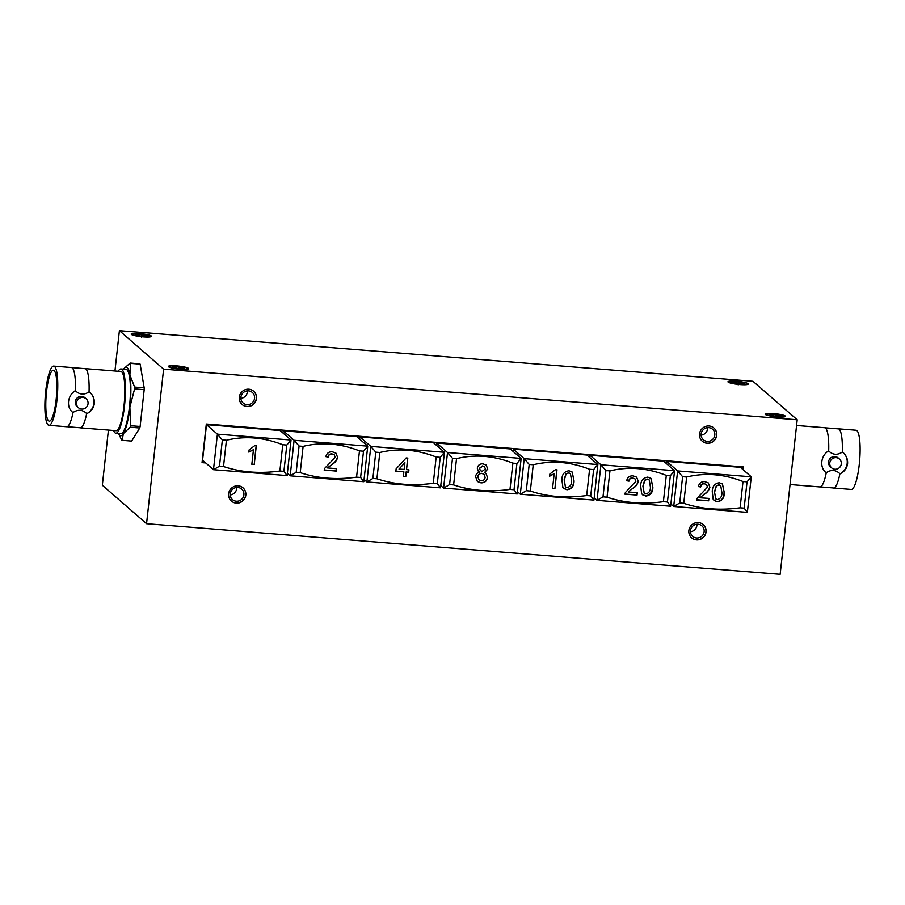 <?xml version="1.0" encoding="UTF-8"?>
<svg xmlns="http://www.w3.org/2000/svg" width="905" height="905" viewBox="0 0 905 905"><rect width="100%" height="100%" fill="white"/><g stroke="black" fill="none" stroke-linecap="round" stroke-linejoin="round"><path stroke-width="1.36" d="M239.293 397.182A8.801 8.518 131 0 0 250.968 405.881A8.801 8.518 131 0 0 253.66 391.231A8.801 8.518 131 0 0 239.293 397.182M242.031 404.445A8.801 8.518 131 0 0 256.33 398.426A8.801 8.518 131 0 0 253.592 391.175M240.911 397.193A6.991 6.776 131 0 0 250.187 404.105A6.991 6.776 131 0 0 252.325 392.465A6.991 6.776 131 0 0 240.911 397.193M240.877 398.336A6.991 6.776 131 0 0 247.382 390.87M699.531 433.959A8.801 8.518 131 0 0 711.194 442.658A8.801 8.518 131 0 0 713.898 428.008A8.801 8.518 131 0 0 699.531 433.959M702.269 441.221A8.801 8.518 131 0 0 716.568 435.203A8.801 8.518 131 0 0 713.819 427.952M701.149 433.97A6.991 6.776 131 0 0 710.414 440.882A6.991 6.776 131 0 0 712.563 429.242A6.991 6.776 131 0 0 701.149 433.97M701.115 435.113A6.991 6.776 131 0 0 707.608 427.646M688.863 530.556A8.801 8.518 131 0 0 700.538 539.256A8.801 8.518 131 0 0 703.23 524.606A8.801 8.518 131 0 0 688.863 530.556M691.601 537.819A8.801 8.518 131 0 0 705.9 531.801A8.801 8.518 131 0 0 703.162 524.538M690.481 530.568A6.991 6.776 131 0 0 699.757 537.48A6.991 6.776 131 0 0 701.895 525.839A6.991 6.776 131 0 0 690.481 530.568M690.447 531.699A6.991 6.776 131 0 0 696.941 524.244M228.637 493.779A8.801 8.518 131 0 0 240.3 502.479A8.801 8.518 131 0 0 243.004 487.829A8.801 8.518 131 0 0 228.637 493.779M231.375 501.042A8.801 8.518 131 0 0 245.662 495.024A8.801 8.518 131 0 0 242.925 487.761M230.243 493.791A6.991 6.776 131 0 0 239.52 500.703A6.991 6.776 131 0 0 241.669 489.062A6.991 6.776 131 0 0 230.243 493.791M230.221 494.922A6.991 6.776 131 0 0 236.714 487.467M184.631 368.041A6.301 0.916 -173.7 0 1 184.744 368.245L180.921 368.052L180.943 368.652A6.301 0.916 -173.7 0 1 178.342 368.448L172.731 367.283A6.301 0.916 -173.7 0 1 172.335 367.057A6.301 0.916 -173.7 0 1 172.267 366.978A6.301 0.916 -173.7 0 1 172.233 366.842L176.045 367.045L176.034 366.435A6.301 0.916 -173.7 0 1 178.636 366.649L184.247 367.803A6.301 0.916 -173.7 0 1 184.631 368.041M187.505 368.267A9.242 1.335 6.3 0 0 177.109 366.061A9.242 1.335 6.3 0 0 169.359 366.706A9.242 1.335 6.3 0 0 169.461 366.819A9.242 1.335 6.3 0 0 178.704 368.912A9.242 1.335 6.3 0 0 187.584 368.72A9.242 1.335 6.3 0 0 187.505 368.267M147.492 335.71A6.301 0.916 -173.7 0 1 147.606 335.913L143.782 335.721L143.805 336.321A6.301 0.916 -173.7 0 1 141.203 336.117L135.592 334.952A6.301 0.916 -173.7 0 1 135.196 334.726A6.301 0.916 -173.7 0 1 135.128 334.646A6.301 0.916 -173.7 0 1 135.083 334.522L138.906 334.714L138.895 334.103A6.301 0.916 -173.7 0 1 141.497 334.318L147.108 335.472A6.301 0.916 -173.7 0 1 147.492 335.71M150.366 335.936A9.242 1.335 6.3 0 0 139.97 333.73A9.242 1.335 6.3 0 0 132.221 334.375A9.242 1.335 6.3 0 0 132.322 334.488A9.242 1.335 6.3 0 0 141.553 336.581A9.242 1.335 6.3 0 0 150.434 336.389A9.242 1.335 6.3 0 0 150.366 335.936M744.261 383.392A6.301 0.916 -173.7 0 1 744.374 383.596L740.55 383.403L740.573 384.014A6.301 0.916 -173.7 0 1 737.971 383.799L732.36 382.645A6.301 0.916 -173.7 0 1 731.964 382.408A6.301 0.916 -173.7 0 1 731.896 382.329A6.301 0.916 -173.7 0 1 731.862 382.204L735.675 382.396L735.663 381.797A6.301 0.916 -173.7 0 1 738.265 382.001L743.876 383.166A6.301 0.916 -173.7 0 1 744.261 383.392M747.134 383.618A9.242 1.335 6.3 0 0 736.738 381.424A9.242 1.335 6.3 0 0 728.989 382.068A9.242 1.335 6.3 0 0 729.091 382.182A9.242 1.335 6.3 0 0 738.333 384.274A9.242 1.335 6.3 0 0 747.202 384.082A9.242 1.335 6.3 0 0 747.134 383.618M781.4 415.723A6.301 0.916 -173.7 0 1 781.513 415.927L777.689 415.734L777.712 416.345A6.301 0.916 -173.7 0 1 775.11 416.13L769.499 414.976A6.301 0.916 -173.7 0 1 769.114 414.739A6.301 0.916 -173.7 0 1 769.035 414.66A6.301 0.916 -173.7 0 1 769.001 414.535L772.825 414.728L772.802 414.128A6.301 0.916 -173.7 0 1 775.404 414.332L781.015 415.497A6.301 0.916 -173.7 0 1 781.4 415.723M784.273 415.949A9.242 1.335 6.3 0 0 773.877 413.755A9.242 1.335 6.3 0 0 766.128 414.4A9.242 1.335 6.3 0 0 766.241 414.513A9.242 1.335 6.3 0 0 775.472 416.605A9.242 1.335 6.3 0 0 784.352 416.413A9.242 1.335 6.3 0 0 784.273 415.949M839.908 473.756L840.191 473.779C844.399 471.709 846.865 468.36 847.578 463.745C847.894 459.039 846.232 455.158 842.589 452.093L842.306 452.07A29.695 6.007 -85.4 0 0 838.302 428.812L856.04 430.226A29.695 6.007 94.6 0 1 859.241 464.684A29.695 6.007 94.6 0 1 851.3 489.435L833.573 488.021A29.695 6.007 -85.4 0 0 839.908 473.756C835.756 469.786 831.22 469.423 826.288 472.67A29.695 6.007 94.6 0 1 820.292 486.913A29.695 6.007 94.6 0 1 819.953 486.935L790.054 484.537M838.302 428.812A29.695 6.007 -85.4 0 0 837.951 428.823L825.021 427.794A29.695 6.007 94.6 0 1 828.686 450.984L828.403 450.962C824.647 453.439 822.453 457.014 821.808 461.686C821.423 466.324 822.815 469.978 826.016 472.648L826.288 472.67M840.191 473.779A13.202 12.783 -49 0 0 842.962 452.41A13.202 12.783 -49 0 1 842.962 452.41L842.589 452.093M831.661 467.896L830.428 466.822A5.894 5.713 -49 0 1 832.238 457.002A5.894 5.713 -49 0 1 838.166 457.93L839.41 459.005A5.894 5.713 131 0 0 829.783 462.987A5.894 5.713 131 0 0 837.6 468.813A5.894 5.713 131 0 0 839.41 459.005M796.581 425.474L824.681 427.714A29.695 6.007 94.6 0 1 825.021 427.794M118.261 371.265A32.218 6.516 94.6 0 1 120.976 368.957A32.218 6.516 94.6 0 1 124.449 406.334A32.218 6.516 94.6 0 1 115.84 433.19A32.218 6.516 94.6 0 1 113.532 430.475M115.84 433.19L120.863 433.586A32.218 6.516 -85.4 0 0 129.472 406.741A32.218 6.516 -85.4 0 0 125.999 369.364L120.976 368.957M46.54 391.548A25.532 5.159 94.6 0 1 53.361 370.258A25.532 5.159 94.6 0 1 56.121 399.886A25.532 5.159 94.6 0 1 49.3 421.164A25.532 5.159 94.6 0 1 46.54 391.548M56.902 400.564A29.695 6.007 94.6 0 1 48.961 425.316A29.695 6.007 94.6 0 1 45.759 390.87A29.695 6.007 94.6 0 1 53.7 366.106A29.695 6.007 94.6 0 1 56.902 400.564M48.961 425.316L66.699 426.741A29.695 6.007 -85.4 0 0 67.049 426.719A29.695 6.007 -85.4 0 0 73.045 412.476L72.377 412.137A13.202 12.783 131 0 0 72.762 412.454C69.572 409.784 68.169 406.13 68.565 401.492C69.199 396.82 71.393 393.245 75.16 390.768L75.432 390.79A29.695 6.007 -85.4 0 0 71.767 367.6A29.695 6.007 -85.4 0 0 71.427 367.521L53.7 366.106M86.156 398.811L84.923 397.736A5.894 5.713 131 0 0 75.296 401.718A5.894 5.713 131 0 0 77.185 406.628L78.418 407.702A5.894 5.713 -49 0 1 80.228 397.895A5.894 5.713 -49 0 1 88.045 403.721A5.894 5.713 -49 0 1 78.418 407.702M89.052 391.876L89.335 391.899C92.977 394.965 94.652 398.845 94.335 403.551C93.622 408.166 91.156 411.515 86.937 413.585L86.665 413.562A29.695 6.007 94.6 0 1 80.319 427.827L116.044 430.678A29.695 6.007 -85.4 0 0 123.985 405.926A29.695 6.007 -85.4 0 0 120.772 371.469L85.047 368.618A29.695 6.007 94.6 0 1 89.052 391.876C84.108 395.123 79.561 394.761 75.432 390.79M80.319 427.827A29.695 6.007 94.6 0 1 79.979 427.748L67.049 426.719M176.566 365.88A10.215 1.482 6.3 0 0 168.33 366.423A10.215 1.482 6.3 0 0 180.4 369.217A10.215 1.482 6.3 0 0 188.636 368.663A10.215 1.482 6.3 0 0 176.566 365.88M773.345 413.562A10.215 1.482 6.3 0 0 765.098 414.117A10.215 1.482 6.3 0 0 777.169 416.9A10.215 1.482 6.3 0 0 785.404 416.357A10.215 1.482 6.3 0 0 773.345 413.562M736.195 381.231A10.215 1.482 6.3 0 0 727.959 381.786A10.215 1.482 6.3 0 0 740.03 384.568A10.215 1.482 6.3 0 0 748.265 384.025A10.215 1.482 6.3 0 0 736.195 381.231M139.427 333.549A10.215 1.482 6.3 0 0 131.191 334.092A10.215 1.482 6.3 0 0 143.262 336.886A10.215 1.482 6.3 0 0 151.497 336.332A10.215 1.482 6.3 0 0 139.427 333.549M797.203 419.784L752.983 381.299L119.403 330.664L163.613 369.15L797.203 419.784L780.144 574.336L146.553 523.701L102.333 485.216L108.419 430.067M119.403 330.664L114.946 371.005M163.613 369.15L146.553 523.701M122.051 440.328L123.419 433.563A34.379 6.946 -85.4 0 1 118.453 433.393L121.689 440.011A39.141 7.919 -85.4 0 0 122.051 440.328L131.644 441.097L139.755 427.986A39.141 7.919 -85.4 0 0 140.128 426.47L144.189 389.67A39.141 7.919 -85.4 0 0 144.189 387.826L140.139 364.138A39.141 7.919 -85.4 0 0 139.766 363.821L130.184 363.052L124.098 368.437M742.96 469.582L743.243 466.923L206.306 424.015L202.041 462.659L205.718 462.953M279.871 471.03L282.767 444.751C263.57 437.262 244.791 435.757 226.42 440.249L222.37 439.932L219.474 466.199L223.512 466.528C240.753 472.308 259.531 473.813 279.871 471.03L283.91 471.347L286.806 445.079L282.767 444.751M223.512 466.528L226.42 440.249M256.307 445.746A107.989 15.634 6.3 0 0 254.769 445.622L249.113 449.909L248.864 452.127L253.457 449.695L251.839 464.31A107.989 15.634 -173.7 0 1 254.237 464.503L256.307 445.746M356.57 477.161L359.477 450.882C340.28 443.393 321.49 441.889 303.118 446.38L299.08 446.052L296.184 472.331L300.222 472.648C317.451 478.44 336.241 479.944 356.57 477.161L360.609 477.478L363.516 451.21L359.477 450.882M300.222 472.648L303.118 446.38M327.486 467.93L331.581 464.751C334.68 463.111 336.705 460.69 337.644 457.511L335.993 453.19L332.429 451.833C328.922 451.595 326.739 453.201 325.891 456.652L328.244 457.07C328.628 454.921 329.929 453.891 332.135 453.993L334.25 454.819L335.223 457.319L324.601 468.451L324.171 470.102A107.989 15.634 -173.7 0 1 336.389 471.109L336.649 468.711A107.989 15.634 6.3 0 0 327.486 467.93L331.581 464.751M433.28 483.281L436.176 457.014C416.979 449.525 398.2 448.02 379.829 452.511L375.79 452.183L372.883 478.462L376.921 478.779C394.161 484.571 412.952 486.076 433.28 483.281L437.319 483.609L440.215 457.33L436.176 457.014M376.921 478.779L379.829 452.511M405.768 476.607L406.277 472.037A107.989 15.634 -173.7 0 1 408.675 472.24L408.936 469.831A107.989 15.634 6.3 0 0 406.537 469.638L407.816 458.1A107.989 15.634 6.3 0 0 406.141 457.964L396.119 468.869L395.858 471.267A107.989 15.634 -173.7 0 1 403.89 471.844L403.381 476.415A107.989 15.634 -173.7 0 1 405.768 476.607L403.392 476.302M509.979 489.413L512.886 463.145C493.689 455.645 474.899 454.152 456.527 458.643L452.489 458.315L449.593 484.594L453.631 484.91C470.872 490.702 489.65 492.196 509.979 489.413L514.029 489.741L516.925 463.462L512.886 463.145M453.631 484.91L456.527 458.643M475.623 476.652L477.399 481.505L480.917 482.851C484.56 482.976 486.766 481.245 487.535 477.659L486.042 473.428L484.571 472.534L487.761 469.084L486.211 465.102L482.987 463.858C479.876 463.699 477.976 465.147 477.274 468.202L478.406 471.358L479.661 472.139C477.286 472.682 475.94 474.186 475.623 476.652M562.887 487.603L566.903 489.775C571.666 489.107 574.042 486.132 574.042 480.883L572.198 472.071L568.996 470.781C564.268 471.494 561.903 474.492 561.915 479.763L562.887 487.603M586.689 495.544L589.585 469.276C570.388 461.776 551.609 460.283 533.237 464.763L529.199 464.446L526.291 490.714L530.341 491.042C547.57 496.834 566.36 498.327 586.689 495.544L590.727 495.872L593.635 469.593L589.585 469.276M530.341 491.042L533.237 464.763M557.005 469.786A107.989 15.634 6.3 0 0 555.478 469.672L549.889 474.005L549.64 476.222L554.177 473.745L552.57 488.361A107.989 15.634 -173.7 0 1 554.935 488.53L557.005 469.786M641.668 493.904L645.695 496.11C650.469 495.442 652.856 492.49 652.856 487.218L651 478.406L647.788 477.116C643.036 477.806 640.672 480.793 640.683 486.064L641.668 493.904M663.399 501.675L666.295 475.397C647.098 467.908 628.319 466.403 609.947 470.894L605.898 470.577L603.001 496.845L607.04 497.173C624.28 502.954 643.059 504.458 663.399 501.675L667.438 501.992L670.333 475.725L666.295 475.397M607.04 497.173L609.947 470.894M628.228 491.992L632.278 488.779C635.355 487.105 637.358 484.684 638.285 481.494L636.668 477.195L633.138 475.872C629.676 475.668 627.516 477.297 626.667 480.747L628.986 481.143C629.371 478.983 630.661 477.953 632.844 478.032L634.937 478.836L635.887 481.324L625.366 492.546L624.936 494.198A107.989 15.634 -173.7 0 1 637.03 495.092L637.29 492.682A107.989 15.634 6.3 0 0 628.228 491.992L632.278 488.779M713.219 499.594L717.213 501.755C721.952 501.053 724.317 498.078 724.317 492.829L722.484 484.039L719.305 482.761C714.599 483.496 712.246 486.505 712.258 491.766L713.219 499.594M740.098 507.807L743.005 481.528C723.808 474.039 705.018 472.534 686.646 477.026L682.608 476.709L679.712 502.976L683.75 503.304C700.979 509.085 719.769 510.59 740.098 507.807L744.136 508.124L747.044 481.856L743.005 481.528M683.75 503.304L686.646 477.026M699.904 497.795L703.92 494.549C706.975 492.863 708.954 490.42 709.882 487.218L708.287 482.931L704.791 481.641C701.364 481.46 699.226 483.112 698.377 486.573L700.674 486.947C701.07 484.786 702.337 483.734 704.497 483.802L706.567 484.594L707.518 487.071L697.076 498.361L696.658 500.024A107.989 15.634 -173.7 0 1 708.626 500.816L708.887 498.406A107.989 15.634 6.3 0 0 699.904 497.795L703.92 494.549M670.333 475.725L674.564 470.691L670.639 506.234L597.006 500.352L600.931 464.797L674.564 470.691L663.659 461.188L590.026 455.306L589.777 457.523M516.925 463.462L521.156 458.428L517.23 493.972L443.597 488.089L447.511 452.545L521.156 458.428L510.25 448.937L436.606 443.043L436.368 445.26M363.516 451.21L367.747 446.165L363.821 481.709L290.177 475.826L294.102 440.283L367.747 446.165L356.842 436.674L283.197 430.791L282.96 432.997M741.772 468.552L741.964 466.822M202.143 461.731L204.541 461.923M206.498 424.66L202.573 460.204L213.478 469.695L217.404 434.151L206.498 424.66L280.131 430.542L291.037 440.034L287.111 475.589L213.478 469.695L219.474 466.199M440.215 457.33L444.446 452.296L440.52 487.84L366.887 481.958L370.812 446.414L444.446 452.296L433.54 442.805L359.907 436.923L359.658 439.129M593.635 469.593L597.854 464.559L593.94 500.103L520.296 494.221L524.221 458.677L597.854 464.559L586.949 455.057L513.316 449.174L513.067 451.391M747.044 481.856L751.274 476.811L747.349 512.366L673.705 506.472L677.63 470.928L751.274 476.811L740.369 467.319L666.725 461.437L666.487 463.654M222.37 439.932L217.404 434.151L291.037 440.034L286.806 445.079M287.111 475.589L283.91 471.347M299.08 446.052L294.102 440.283L283.197 430.791M296.184 472.331L290.177 475.826L287.36 473.372M363.821 481.709L360.609 477.478M375.79 452.183L370.812 446.414L359.907 436.923M372.883 478.462L366.887 481.958L364.059 479.503M440.52 487.84L437.319 483.609M452.489 458.315L447.511 452.545L436.606 443.043M449.593 484.594L443.597 488.089L440.769 485.634M517.23 493.972L514.029 489.741M529.199 464.446L524.221 458.677L513.316 449.174M526.291 490.714L520.296 494.221L517.479 491.754M593.94 500.103L590.727 495.872M605.898 470.577L600.931 464.797L590.026 455.306M603.001 496.845L597.006 500.352L594.178 497.886M670.639 506.234L667.438 501.992M682.608 476.709L677.63 470.928L666.725 461.437M679.712 502.976L673.705 506.472L670.888 504.017M747.349 512.366L744.136 508.124M722.371 483.937L724.317 492.829M724.045 492.592C724.045 497.852 721.704 500.861 717.032 501.608L717.213 501.755M717.032 501.608L713.966 500.454M714.656 491.958L716.398 485.996L719.045 484.933L720.742 485.634L721.885 492.592C722.077 496.325 720.595 498.655 717.45 499.594L715.798 498.915L714.498 491.822L715.719 498.836M720.64 485.555L718.864 484.775L716.398 485.996M716.251 485.861L714.498 491.822M708.717 498.395L708.626 500.816M708.468 500.68L696.692 499.741M706.443 484.48L704.497 483.802M704.282 483.609C702.088 483.508 700.787 484.537 700.38 486.698L700.674 486.947M700.38 486.698L698.422 486.336M708.196 482.863L709.882 487.218M709.724 487.082C708.796 490.284 706.794 492.705 703.717 494.368M650.831 478.27L652.856 487.218M652.448 486.867C652.448 492.128 650.118 495.137 645.435 495.883L645.695 496.11M645.435 495.883L642.392 494.752M643.104 486.268L644.858 480.317L647.516 479.277L649.247 480.001L650.401 486.969C650.593 490.702 649.1 493.033 645.932 493.938L644.269 493.248L642.901 486.098L644.156 493.135M649.089 479.865L647.267 479.05L644.858 480.317M644.654 480.136L642.901 486.098M637.12 492.671L637.03 495.092M636.871 494.956L624.959 494.006M634.824 478.745L632.844 478.032M632.686 477.885C630.491 477.783 629.19 478.813 628.783 480.974L628.986 481.143M628.783 480.974L626.701 480.589M636.6 477.139L638.285 481.494M638.138 481.358C637.199 484.56 635.197 486.992 632.12 488.643M572.051 471.946L574.042 480.883M573.702 480.578C573.702 485.838 571.36 488.847 566.688 489.594L566.903 489.775M566.688 489.594L563.623 488.451M564.324 479.955L566.077 474.005L568.736 472.953L570.444 473.666L571.598 480.634C571.79 484.367 570.297 486.698 567.141 487.614L565.489 486.924L564.154 479.808L565.387 486.833M570.32 473.553L568.51 472.761L566.077 474.005M565.897 473.847L564.154 479.808M556.835 469.774L554.935 488.53M554.776 488.395L552.582 488.225M549.403 476.019L554.177 473.745M478.338 471.29L479.661 472.139M486.143 465.046L487.761 469.084M487.591 468.937L484.571 472.534M485.962 473.36L487.535 477.659M487.365 477.501C486.619 481.087 484.424 482.829 480.77 482.727L480.917 482.851M480.77 482.727L477.354 481.46M479.639 468.383L482.772 466.03L484.526 466.686L485.352 468.948L482.218 471.313L480.419 470.657L479.48 468.247L480.351 470.6M484.447 466.629L482.772 466.03M482.625 465.894L479.48 468.247M477.998 476.777C478.372 474.548 479.673 473.451 481.901 473.473L484.039 474.299L485.137 477.41C484.752 479.65 483.428 480.747 481.177 480.691L478.937 479.786L477.829 476.63L478.847 479.707M483.96 474.231L481.901 473.473M481.754 473.349C479.526 473.304 478.213 474.401 477.829 476.63M395.881 471.086L403.89 471.844M407.657 458.077L406.537 469.638M408.766 469.819L408.675 472.24M408.517 472.105L406.277 472.037M406.13 471.912L405.621 476.483M404.15 469.446A107.989 15.634 6.3 0 0 399.026 469.062L404.897 462.693L404.15 469.446M404.897 462.693L399.026 469.062M336.422 468.688L336.389 471.109M336.174 470.928L324.182 469.967M334.137 454.717L332.135 453.993M331.988 453.858C329.793 453.756 328.492 454.785 328.085 456.946L328.244 457.07M328.085 456.946L325.913 456.55M335.913 453.122L337.644 457.511M337.441 457.33C336.502 460.532 334.499 462.964 331.422 464.616M256.138 445.735L254.237 464.503M254.079 464.367L251.85 464.186M248.705 451.991L253.457 449.695M123.578 369.172A34.379 6.946 -85.4 0 1 129.89 374.998A34.379 6.946 -85.4 0 1 129.879 407.092A34.379 6.946 -85.4 0 1 123.419 433.563L130.162 427.217A39.141 7.919 -85.4 0 0 130.535 425.701L129.879 407.092L134.596 388.901A39.141 7.919 -85.4 0 0 134.596 387.069L129.89 374.998L130.546 363.369A39.141 7.919 -85.4 0 0 130.184 363.052M130.162 427.217L139.755 427.986M144.189 387.826L134.596 387.069M130.546 363.369L140.139 364.138M140.128 426.47L130.535 425.701M134.596 388.901L144.189 389.67M73.045 412.476C77.988 409.23 82.536 409.592 86.665 413.562M71.767 367.6L84.708 368.629A29.695 6.007 94.6 0 1 85.047 368.618M89.335 391.899L89.719 392.227A13.202 12.783 -49 0 1 89.719 392.227A13.202 12.783 -49 0 1 86.937 413.585M828.686 450.984C832.838 454.966 837.374 455.328 842.306 452.07M820.292 486.913L833.234 487.942A29.695 6.007 -85.4 0 0 833.573 488.021M772.825 414.728L772.802 415.305M773.198 415.361L773.221 414.49M775.404 414.332L775.325 417.239M776.909 415.056L776.705 416.277M775.823 414.694L775.528 416.176M735.675 382.396L735.663 382.973M736.059 383.03L736.082 382.159M738.265 382.001L738.186 384.908M739.77 382.725L739.566 383.946M738.684 382.363L738.39 383.844M138.906 334.714L138.895 335.28M139.291 335.336L139.302 334.465M141.497 334.318L141.418 337.226M143.001 335.031L142.798 336.264M141.904 334.68L141.621 336.162M176.045 367.045L176.034 367.611M176.43 367.668L176.452 366.797M178.636 366.649L178.557 369.557M180.14 367.362L179.937 368.595M179.054 367.011L178.76 368.493M169.846 367.396L169.359 366.706M132.696 335.065L132.221 334.375M729.464 382.747L728.989 382.068M766.614 415.078L766.128 414.4M783.73 416.967L784.352 416.413M746.591 384.636L747.202 384.082M149.823 336.954L150.434 336.389M186.962 369.285L187.584 368.72"/></g></svg>
